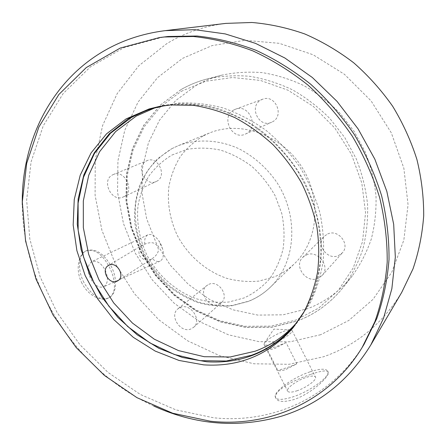 <?xml version="1.0" encoding="UTF-8"?>
<svg xmlns="http://www.w3.org/2000/svg" width="446" height="446" viewBox="0 0 446 446"><rect width="100%" height="100%" fill="white"/><g stroke="black" fill="none" stroke-linecap="round" stroke-linejoin="round"><path stroke-width="0.33" stroke-dasharray="2.23 1.67" d="M293.836 326.851L295.096 325.379C303.219 314.87 309.808 303.124 314.854 290.145C318.918 276.598 321.126 262.387 321.477 247.513C320.646 224.979 314.703 202.144 304.021 180.942C292.398 160.192 276.587 142.14 257.95 128.27C245.11 119.829 231.719 113.251 217.782 108.545C203.738 104.966 189.84 103.361 176.086 103.728L162.595 105.473L150.988 108.417M163.197 37.068L124.222 47.493L90.438 66.844L63.176 93.543L43.251 125.822L31.064 161.926L26.648 200.154L29.81 238.939L40.129 276.838L57.077 312.518L79.973 344.769L108.044 372.449L140.379 394.487L175.914 409.885L213.4 417.746C271.034 424.001 331.25 398.551 364.092 344.273M286.059 342.55L276.776 346.408L267.199 349.419C268.86 349.932 271.53 349.547 275.21 348.27L286.059 342.55L296.78 363.858L285.903 369.483C282.218 370.71 279.525 371.033 277.813 370.453L267.199 349.419M296.78 363.858L287.414 367.521L277.813 370.453M155.258 107.72L178.707 103.02C193.408 102.402 208.276 104.069 223.312 108.021C238.203 113.284 252.391 120.688 265.877 130.232C278.717 140.886 290.039 153.14 299.857 166.988C308.61 181.528 315.289 196.82 319.905 212.848C323.244 229.032 324.337 244.999 323.188 260.748C320.786 276.107 316.348 290.396 309.886 303.62L296.183 323.216M165.499 105.496C178.762 103.834 192.338 104.085 206.219 106.248C220.107 109.521 233.648 114.683 246.844 121.736C266.156 133.56 283.188 149.806 296.478 169.196C304.607 182.604 311.007 196.669 315.679 211.398C319.28 226.295 320.986 241.102 320.808 255.831C319.548 270.298 316.515 284.002 311.709 296.936L302.327 314.725M310.087 371.808C320.234 368.507 326.16 368.363 327.871 371.379C330.648 376.385 309.981 391.555 292.347 397.057C282.418 400.107 276.754 400.151 275.355 397.185C273.019 391.778 293.089 377.349 310.087 371.808M311.302 374.227C321.343 370.71 327.002 370.024 328.267 372.17C330.308 375.833 311.314 394.03 293.641 399.622C283.589 402.443 277.646 401.93 275.806 398.077C272.701 391.092 294.226 379.652 311.302 374.227M83.959 282.547C77.069 269.646 78.424 254.203 86.295 250.763C95.299 248.026 103.578 253.166 111.126 266.173C117.85 278.817 116.813 294.427 108.534 297.973C99.848 300.654 91.659 295.514 83.959 282.547M82.07 283.427C75.151 270.538 78.167 254.354 85.955 250.931C94.441 248.45 102.223 253.813 109.298 267.026C115.971 279.675 116.685 294.455 108.172 298.134C100.986 301.752 88.135 295.536 82.07 283.427M327.687 233.972C338.341 228.759 350.556 244.57 342.283 252.888L338.408 255.608C327.342 260.748 315.422 244.124 324.437 236.135L327.687 233.972M306.346 254.989C317.719 249.504 330.938 266.658 322.123 275.5L317.992 278.376C306.168 283.762 293.29 265.766 302.873 257.281L306.346 254.989M261.233 99.848L262.56 99.252C275.438 93.816 284.877 116.2 272.183 121.948L271.703 122.176C258.892 128.626 248.283 106.092 261.233 99.848M234.072 109.861L235.488 109.225C249.208 103.416 259.516 127.668 245.986 133.794L245.478 134.04C231.836 140.914 220.291 116.54 234.072 109.861M146.271 161.017L147.024 160.666C158.04 155.492 167.629 176.343 156.563 181.332L156.29 181.466C145.368 187.192 135.121 166.358 146.271 161.017M112.509 174.916L113.301 174.542C124.891 169.079 135.3 191.518 123.648 196.758L123.364 196.903C111.879 202.93 100.79 180.546 112.509 174.916M208.8 284.364C218.518 279.586 229.723 296.138 221.277 302.806L218.891 304.283C208.918 308.944 197.968 291.963 206.816 285.552L208.8 284.364M180.145 307.5C190.392 302.533 202.456 320.362 193.57 327.353L191.061 328.897C180.535 333.719 168.761 315.467 178.06 308.738L180.145 307.5M283.087 331.562C286.683 330.241 289.303 329.666 290.943 329.845L292.097 330.553C293.217 332.666 282.011 340.242 272.807 343.509C267.561 345.36 264.629 345.661 264.026 344.423L264.517 342.902C268.029 338.932 274.223 335.152 283.087 331.562M152.181 258.641C155.464 256.366 160.488 251.683 157.393 246.655C155.063 241.03 148.457 242.596 144.799 244.168L142.904 244.876C139.202 247.547 138.115 251.154 139.648 255.703C142.703 259.789 146.478 261.016 150.971 259.394L152.181 258.641C155.186 261.256 157.845 262.075 160.159 261.094L103.706 286.789C108.138 283.584 108.59 277.936 105.055 269.836C101.008 262.9 96.609 260.163 91.848 261.612C87.472 264.762 87.048 270.41 90.571 278.56C94.658 285.485 99.04 288.222 103.706 286.789M144.799 244.168C144.287 239.368 145.296 236.269 147.816 234.858C151.244 233.626 154.879 235.527 158.709 240.556L160.694 243.834L162.667 248.974C164.106 255.151 163.269 259.187 160.159 261.094M320.641 334.723L290.246 341.77L259.076 341.686L228.53 334.829L199.853 321.75L174.135 303.174L152.32 279.954L135.194 253.033L123.431 223.435L117.549 192.287L117.928 160.8L124.769 130.277L138.054 102.089L157.505 77.66L182.509 58.393L212.101 45.592L244.921 40.33L279.263 43.318L313.131 54.763L344.412 74.287L371.061 100.852L391.309 132.852L403.864 168.248L408.057 204.747L403.847 240.076L391.811 272.194L372.984 299.405L348.75 320.496L320.641 334.723M225.871 23.387C204.162 26.13 184.443 32.898 166.704 43.697L138.739 65.824L117.164 93.66L102.58 125.588L95.243 160.002L95.109 195.381L101.911 230.303L115.207 263.469L134.419 293.663L158.826 319.776L187.582 340.777L219.683 355.724L253.952 363.785L289.053 364.293L323.428 356.794C356.209 345.427 382.317 323.941 401.751 292.336M196.045 85.47C203.878 81.033 212.257 77.643 221.183 75.296C234.518 72.403 248.26 71.522 262.399 72.642C276.576 74.95 290.418 79.288 303.921 85.649C317.017 93.125 329.025 102.318 339.947 113.234L354.185 131.459L365.168 151.813C370.793 166.191 374.4 180.875 376 195.866C376.418 210.791 374.841 225.213 371.273 239.123C366.629 252.531 360.312 264.762 352.318 275.823C340.097 291.026 325.201 301.987 307.634 308.693L283.132 314.804L257.827 315.099L232.884 309.797L209.369 299.316L188.234 284.23L170.294 265.242L156.251 243.148L146.678 218.858L142.018 193.335L142.558 167.629L148.423 142.848L159.54 120.136L175.601 100.64L196.045 85.47M203.532 135.762L209.369 133.042C239.714 120.375 280.512 134.218 301.212 166.102C322.123 197.846 318.45 240.773 294.678 263.497C288.679 269.295 281.878 273.76 274.273 276.888L258.953 281.086C248.26 282.084 237.606 281.192 226.986 278.399C206.091 271.324 188.073 255.664 177.391 235.572C170.026 219.845 167.178 203.61 168.844 186.874C170.863 176.103 174.615 166.113 180.112 156.903C186.534 148.356 194.345 141.31 203.532 135.762M296.685 390.88C306.012 387.936 316.955 379.942 315.528 377.227C314.659 375.627 311.531 375.688 306.146 377.422C297.003 380.371 286.232 388.154 287.531 390.986C288.311 392.575 291.366 392.536 296.685 390.88M153.786 406.033C77.476 371.574 23.276 288.696 22.3 204.97M181.221 89.473C189.271 84.891 197.89 81.389 207.083 78.97C220.826 75.998 235.003 75.106 249.621 76.294C264.277 78.719 278.605 83.251 292.598 89.891C306.173 97.685 318.634 107.263 329.979 118.63L344.786 137.602L356.231 158.776C362.096 173.728 365.882 188.981 367.576 204.547C368.05 220.029 366.456 234.97 362.799 249.37C358.032 263.235 351.532 275.868 343.297 287.269C330.703 302.923 315.355 314.162 297.253 320.975L272.004 327.119L245.941 327.258L220.24 321.622L196.011 310.656L174.208 294.962L155.676 275.271L141.142 252.408L131.174 227.287L126.246 200.917L126.653 174.358L132.534 148.758L143.829 125.293L160.248 105.144L181.221 89.473M181.254 91.324L205.617 81.3L232.477 77.509L260.442 80.436L287.926 90.176L313.27 106.36L334.879 128.13L351.392 154.21L361.806 183.005L365.547 212.725L362.553 241.593L353.204 267.962L338.258 290.457L318.756 308.041L295.904 320.044L270.978 326.126L245.228 326.277L219.833 320.719L195.878 309.886L174.319 294.377L156 274.903L141.622 252.297L131.776 227.46L126.904 201.386L127.311 175.139L133.131 149.845L144.309 126.67L160.532 106.784L181.254 91.324M171.939 148.624L178.127 145.73C196.625 138.661 218.495 139.503 238.699 148.63C253.852 156.412 266.513 167.585 276.682 182.141C299.405 216.65 295.765 262.939 270.527 287.029C264.16 293.184 256.935 297.883 248.846 301.134L232.544 305.426C221.16 306.352 209.81 305.242 198.487 302.109C187.415 297.878 177.14 291.952 167.663 284.336C158.832 275.89 151.395 266.318 145.351 255.619C137.429 239.034 134.045 220.926 135.69 203.32C137.691 191.774 141.549 181.07 147.275 171.208C153.998 162.065 162.221 154.533 171.939 148.624M172 155.013L187.019 149.421C197.846 147.52 208.957 147.732 220.341 150.062C231.613 153.625 242.2 159.144 252.101 166.609C261.334 175.066 269.027 184.817 275.188 195.861L281.721 213.311C284.236 225.408 284.687 237.289 283.076 248.94C280.3 260.169 275.728 270.231 269.362 279.14C262.114 287.168 253.702 293.435 244.118 297.945L228.865 302.003C218.205 302.89 207.563 301.87 196.937 298.943C176.014 291.589 157.878 275.622 147.007 255.285C139.492 239.368 136.476 222.994 137.953 206.152C139.849 195.326 143.484 185.302 148.864 176.081C155.18 167.534 162.89 160.51 172 155.013M292.598 328.351L295.096 325.379M294.589 325.151L297.817 321.326M152.844 108.406L157.644 106.984M328.267 372.17L327.871 371.379M85.955 250.931L86.295 250.763M322.123 275.5L342.283 252.888M235.488 109.225L262.56 99.252M113.301 174.542L147.024 160.666M193.57 327.353L221.277 302.806M264.517 342.902L273.85 329.115L290.943 329.845M151.679 259.009L117.883 280.729M162.667 248.974L158.709 240.556M221.183 75.296L207.083 78.97C197.862 81.395 189.221 84.902 181.143 89.501L160.131 105.2L143.679 125.371L132.351 148.858L126.447 174.481L126.023 201.046L130.94 227.427L140.897 252.547L155.431 275.411L173.962 295.101L195.772 310.795L220.017 321.756L245.735 327.381L271.837 327.236L297.12 321.075C315.277 314.24 330.67 302.968 343.297 287.269L352.318 275.823M209.369 133.042L178.127 145.73L171.827 148.674L157.878 158.514C149.889 166.704 143.64 176.137 139.13 186.813C135.712 197.957 134.218 209.503 134.647 221.461C136.158 233.414 139.464 244.954 144.554 256.088C150.575 266.775 158.001 276.33 166.826 284.765C176.309 292.37 186.601 298.285 197.712 302.5C209.085 305.627 220.514 306.709 231.992 305.755L248.461 301.396C256.695 298.079 264.049 293.29 270.527 287.029L294.678 263.497M147.816 234.858L91.848 261.612M292.097 330.553L315.528 377.227M264.026 344.423L287.531 390.986M142.904 244.876L108.4 265.504M178.06 308.738L206.816 285.552M123.364 196.903L156.29 181.466M245.478 134.04L271.703 122.176M302.873 257.281L324.437 236.135M108.172 298.134L108.534 297.973M275.806 398.077L275.355 397.185M149.12 108.947L152.839 107.848"/><path stroke-width="0.67" d="M150.988 108.417L128.431 118.653L109.315 133.728L94.307 152.788L83.842 174.871L78.145 199.005L77.258 224.204L81.088 249.52L89.39 274.05L101.811 296.952L117.911 317.435L137.139 334.773L158.86 348.309L182.342 357.469L206.749 361.773C241.057 363.958 270.086 352.318 293.836 326.851M203.683 364.861C238.956 367.153 268.592 354.983 292.598 328.351L304.027 311.81C310.282 299.539 314.804 286.282 317.591 272.038C319.303 257.398 319.08 242.44 316.911 227.159C313.627 211.911 308.481 197.11 301.468 182.76C293.468 168.889 283.979 156.189 272.997 144.671C261.317 134.012 248.745 125.064 235.282 117.833C221.506 111.695 207.535 107.525 193.369 105.334L170.79 104.933L158.932 106.555L149.12 108.947L126.079 118.915L106.494 133.872L91.062 152.945L80.235 175.166L74.253 199.518L73.172 225.013L76.89 250.663L85.164 275.556L97.641 298.826L113.864 319.654L133.276 337.304L155.236 351.097L178.985 360.446L203.683 364.861M164.39 36.985L159.456 37.57L120.23 48.073L86.262 67.575L58.872 94.474L38.886 126.993L26.688 163.359L22.317 201.86L25.556 240.918L35.992 279.084L53.08 315.032L76.149 347.529L104.409 375.432L136.955 397.67L172.714 413.241L210.44 421.23C268.442 427.636 329.064 402.147 362.13 347.495L374.919 321.594C381.464 302.851 385.561 283.015 387.206 262.103C387.357 240.801 384.853 219.354 379.697 197.745C373.029 176.348 363.908 155.838 352.329 136.22C339.473 117.398 324.749 100.406 308.158 85.236C290.731 71.338 272.294 59.892 252.86 50.905C233.124 43.429 213.322 38.635 193.447 36.516L164.39 36.985M362.13 347.495L364.092 344.273L376.792 318.55C383.298 299.946 387.373 280.272 389.018 259.522C389.18 238.404 386.71 217.141 381.603 195.727C375.008 174.52 365.976 154.199 354.503 134.759C341.77 116.116 327.18 99.285 310.734 84.261C293.462 70.496 275.182 59.156 255.904 50.259C236.324 42.855 216.678 38.105 196.954 36.014L168.097 36.488L159.456 37.57M296.183 323.216C284.593 336.106 270.923 345.438 255.157 351.208L230.125 356.99L204.201 356.705L178.567 350.617L154.322 339.194L132.423 323.055L113.719 302.945L98.923 279.703L88.642 254.265L83.33 227.633L83.318 200.89L88.76 175.178L99.62 151.685L115.62 131.603L136.231 116.083L155.258 107.72M302.327 314.725L294.589 325.151C282.608 339.122 268.269 349.151 251.572 355.233L226.334 361.015L200.187 360.669L174.336 354.475L149.878 342.896L127.785 326.567L108.908 306.24L93.961 282.764L83.553 257.074L78.15 230.186L78.089 203.186L83.519 177.235L94.418 153.519L110.513 133.248L131.263 117.582L138.661 113.763L148.005 109.967L152.844 108.406L165.499 105.496M117.12 281.147L117.883 280.729C125.649 276.314 116.819 260.999 108.936 265.225L108.4 265.504C100.439 269.763 109.097 285.278 117.12 281.147M22.3 204.97C21.124 145.307 47.934 86.128 99.04 53.933C118.647 41.523 140.719 33.757 165.265 30.64L194.846 29.687L225.224 33.907L255.552 43.385L284.91 58.025L312.373 77.526L337.037 101.381L358.093 128.9L374.863 159.228L386.833 191.39L393.69 224.366L395.329 257.13L391.856 288.707L383.538 318.232L370.81 344.953C348.772 380.616 319.269 404.277 282.301 415.934C238.761 428.506 195.922 425.205 153.786 406.033M370.81 344.953L401.751 292.336L413.024 268.838C418.761 251.973 422.317 234.289 423.7 215.775C423.761 197.004 421.492 178.216 416.893 159.412C410.978 140.841 402.905 123.135 392.681 106.282C381.341 90.164 368.357 75.669 353.717 62.802C338.336 51.05 322.029 41.439 304.808 33.974C287.296 27.814 269.668 23.984 251.918 22.484L225.871 23.387L165.265 30.64"/></g></svg>
